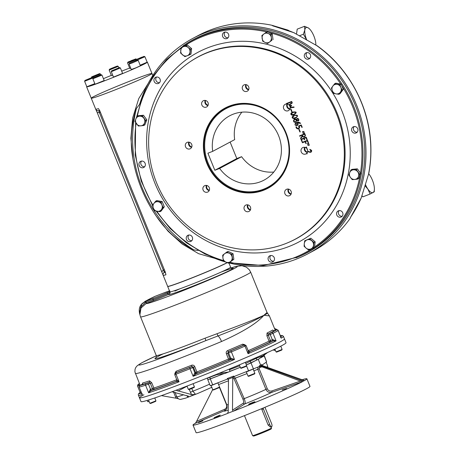 <?xml version="1.0" encoding="UTF-8"?>
<svg xmlns="http://www.w3.org/2000/svg" width="459" height="459" viewBox="0 0 459 459"><rect width="100%" height="100%" fill="white"/><g stroke="black" fill="none" stroke-linecap="round" stroke-linejoin="round"><path stroke-width="0.69" d="M286.657 388.486L282.142 389.972L286.657 388.486M253.179 402.778L254.952 401.814C255.02 401.43 248.365 404.127 248.686 404.356L253.179 402.778M218.507 416.17L220.268 415.183C220.349 414.827 213.768 417.701 214.066 417.874L218.507 416.17M202.958 420.8L198.563 422.624L202.958 420.8M301.689 379.845A61.46 2.479 157.9 0 1 306.899 378.807L309.98 386.392A61.46 2.479 157.9 0 1 233.424 419.974A61.46 2.479 157.9 0 1 196.091 432.636L193.009 425.051A61.46 2.479 -22.1 0 0 227.199 413.599L227.601 413.329M225.34 410.306L195.408 423.267A61.46 2.479 -22.1 0 0 193.009 425.051M195.408 423.267L196.567 421.391L224.709 409.244C226.505 408.258 227.09 406.72 226.448 404.62L219.448 387.379M306.899 378.807A61.46 2.479 157.9 0 1 304.506 380.586L262.967 365.789L262.169 365.433L261.699 364.578L260.626 365.1L261.366 365.823L303.382 381.073L304.506 380.586M232.495 410.151L243.213 403.231A1.228 1.136 -122.8 0 0 244.727 403.926L233.556 411.132L233.166 411.212L232.495 410.151L232.765 378.147L233.872 376.592L259.622 366.414L261.527 366.936L261.401 366.626L302.246 381.756L303.382 381.073M302.246 381.756L271.848 392.325C269.221 392.95 267.241 391.963 265.91 389.352L257.774 369.317L257.969 367.361M233.556 411.132A61.46 2.479 -22.1 0 0 302.154 381.842M228.02 378.991A1.228 1.159 -112.6 0 0 227.509 379.059L227.245 378.549L228.261 379.186L228.484 379.805L228.215 411.809L227.521 413.398L233.166 411.212M227.521 413.398L227.199 413.599L227.521 413.398M264.235 355.805L260.884 357.739M264.373 355.794L266.622 361.939L264.183 355.932M207.812 379.782L210.233 385.744L212.689 384.814L210.302 378.933L207.921 379.691M253.46 368.961L251.016 362.954L246.397 364.928L258.733 359.099L263.202 355.605L256.214 358.318L256.013 357.693M233.82 376.615L233.591 376.087L232.765 378.147M261.401 366.626L260.437 366.357L262.169 365.433M212.666 389.582L196.567 421.391M258.813 366.747A1.228 0.442 68.8 0 1 259.576 367.693L259.163 368.732L267.299 388.767C268.303 390.718 269.812 391.452 271.814 390.965A1.228 0.442 -109.1 0 1 271.848 392.325A27.282 1.102 157.9 0 1 244.727 403.926C245.45 403.122 245.272 401.361 244.199 398.641L235.266 378.153L247.011 373.569M228.232 410.088A27.282 1.102 157.9 0 1 224.812 410.575A1.228 0.442 66.7 0 0 224.709 409.244M227.985 378.968L227.452 379.082L228.45 379.518M227.515 379.059L212.689 384.814M259.163 368.732L253.873 370.866M233.998 376.541L235.266 378.153L233.998 378.738L233.396 378.13A1.228 1.136 67.5 0 1 233.924 376.575M233.998 378.738L242.96 399.215L244.199 398.641A22.537 0.907 -22.1 0 0 265.91 389.352L267.299 388.767M243.213 403.231C243.849 402.6 243.769 401.264 242.96 399.215M259.622 366.414L259.369 365.817L260.437 366.357M218.582 384.556L228.479 380.786M251.016 362.954L257.51 359.569M259.369 365.817L260.626 365.1L258.262 359.282M210.302 378.933L224.003 373.62L207.938 379.731L207.319 378.216L216.82 374.653M229.133 369.156A2.456 0.884 -111.2 0 1 229.414 369.765L230.028 371.279L240.286 367.298L224.921 373.488L215.185 374.883M261.917 365.209L261.699 364.578M261.905 365.192L266.622 361.939M264.941 407.305A2.869 1.033 -111.2 0 1 265.227 407.931L271.544 423.485A2.869 1.033 -111.2 0 1 271.665 426.646A2.869 1.033 -111.2 0 1 269.708 424.46L263.397 408.912A2.869 1.033 -111.2 0 1 263.105 408.062M270.994 428.333A10.241 0.413 157.9 0 1 260.689 432.797A10.241 0.413 157.9 0 1 252.605 435.654A10.241 0.413 157.9 0 1 252.588 435.643L253.54 436.05A9.524 0.384 157.9 0 0 261.056 433.388A9.524 0.384 157.9 0 0 270.638 429.24A9.524 0.384 157.9 0 0 271.177 428.89L271.573 427.954A10.241 0.413 157.9 0 1 270.994 428.333M271.131 426.853L271.573 427.937A10.241 0.413 157.9 0 1 271.573 427.954M261.55 408.705L268.142 425.068L270.454 427.117M217.457 382.967L217.899 382.863L219.591 387.04L214.996 389.048L212.764 389.817L211.065 385.64L213.292 384.585M228.278 404.494A22.537 0.907 -22.1 0 1 226.78 404.752L219.591 387.046L219.368 387.574L213.297 390.041L212.764 389.817M217.899 382.863L211.065 385.64M248.049 376.122L248.583 376.346L254.653 373.878L254.877 373.351L248.049 376.122L246.351 371.945L248.577 370.889L246.552 365.892M252.375 369.397L246.351 371.945M266.134 362.277L267.821 366.437L266.541 367.085M267.821 366.448L267.058 367.275M149.043 401.281L147.712 401.711L147.184 400.42M149.186 401.636L147.712 401.711M276.037 351.91L276.57 352.133L281.723 350.079L282.107 349.442L276.037 351.91L274.895 349.098M149.863 403.289L150.638 403.461L155.704 401.355L155.934 400.827L149.863 403.289L148.527 400.007M188.339 389.358L188.873 389.582L190.611 388.991L194.186 387.425L194.409 386.891L188.339 389.358L187.002 386.071M245.341 362.317L246.672 365.611L244.917 366.448L240.602 368.072L239.305 364.888M246.672 365.611L246.449 366.144L244.911 366.879L241.136 368.302L240.602 368.072M275.216 349.896L273.885 350.326L273.627 349.701M275.366 350.257L273.885 350.326M264.023 355.289L264.252 355.845L263.799 355.461M261.16 357.527L264.017 356M267.626 352.495L258.733 359.099M266.478 353.017L263.202 355.605M178.465 398.773L176.199 398.234L175.59 397.069L176.761 396.645M171.982 391.785L188.397 396.157M187.978 395.905L188.586 396.949L187.897 397.012L186.721 395.56M194.782 394.545L191.569 394.574L190.422 392.261L192.912 391.188L195.322 394.126L188.586 396.949M191.569 394.574L175.986 390.282M176.199 398.234L161.448 395.629M219.138 373.276L228.553 372.065M143.897 394.786A78.26 3.156 -22.1 0 0 139.467 397.81L141.011 401.602A78.26 3.156 -22.1 0 0 214.709 375.078A78.26 3.156 -22.1 0 0 286.032 342.712L284.494 338.92A78.26 3.156 -22.1 0 1 213.165 371.285A78.26 3.156 -22.1 0 1 139.467 397.81A78.26 3.156 -22.1 0 0 213.165 371.285A78.26 3.156 -22.1 0 0 284.494 338.92L283.45 336.361L282.417 335.512L280.317 335.644M245.783 363.408L256.214 358.318L256.828 359.839M170.18 292.291L169.199 291.826A1.228 1.205 56 0 0 169.417 291.712L169.417 291.712A1.228 1.205 56 0 0 169.71 291.436M175.321 373.029A1.228 1.153 61.6 0 1 175.458 372.966L176.032 372.8A1.228 0.557 69.1 0 0 175.998 374.188A78.26 3.156 -22.1 0 0 190.049 368.738L193.13 376.323L196.113 373.769A1.228 1.027 64.4 0 1 194.691 372.995L193.13 376.323A78.26 3.156 -22.1 0 0 234.474 359.483L230.992 358.209A1.228 0.993 71.1 0 1 230.544 359.747L234.474 359.483L231.393 351.898A78.26 3.156 -22.1 0 0 244.974 346.097L248.055 353.688A78.26 3.156 -22.1 0 0 276.083 340.894L272.801 339.637L273.105 340.888L276.083 340.894L273.007 333.309A78.26 3.156 -22.1 0 0 278.16 330.56L281.241 338.145A78.26 3.156 -22.1 0 0 283.45 336.361M176.032 372.8A77.032 3.104 -22.1 0 0 189.865 367.429A1.228 0.321 68.5 0 0 190.049 368.738L194.754 366.643C194.059 365.312 193.009 364.848 191.61 365.244A1.228 0.298 -111.5 0 1 191.816 366.534L193.468 367.194L195.626 372.507L194.891 372.892L192.734 367.584A1.228 1.136 62.2 0 0 191.208 366.856L191.816 366.534A74.163 2.989 -22.1 0 1 176.009 372.668A1.228 0.579 69.1 0 0 176.067 371.274L174.799 373.523M176.52 381.32L176.227 381.486A1.228 1.216 -126.6 0 0 176.468 381.354L176.899 379.897L179.073 381.773L175.998 374.188L174.718 374.613L175.338 373.024L176.009 372.668L175.458 372.966M176.468 381.354A1.228 1.216 -126.6 0 0 176.95 380.069M176.675 381.177A74.163 2.989 -22.1 0 1 153.381 389.599A1.228 1.033 71.5 0 0 153.868 388.05L152.457 388.601A1.228 0.476 66.9 0 0 153.381 389.599L150.879 390.666A77.032 3.104 -22.1 0 0 176.227 381.486L179.073 381.773A78.26 3.156 -22.1 0 1 148.636 392.795L150.879 390.666L150.168 389.576L148.636 392.795L145.555 385.21L148.435 384.085A1.228 0.476 66.9 0 0 147.511 383.087L149.049 382.433L150.3 383.288L152.457 388.601L150.592 389.398L148.435 384.085L151.711 382.737L149.554 380.872A1.228 1.056 -108.3 0 1 149.049 382.433A74.163 2.989 -22.1 0 1 141.974 384.585A1.228 1.176 75.5 0 0 142.594 382.99L142.451 384.131M272.801 339.637L272.371 339.809L270.213 334.496L268.28 335.248L268.532 333.773A1.228 1.084 63.6 0 1 267.058 333.022L266.914 335.827L268.28 335.248L270.437 340.555L272.371 339.809A1.228 0.419 68.7 0 1 272.457 341.146L273.105 340.888A77.032 3.104 -22.1 0 1 249.759 351.542L248.187 350.865L248.055 353.688L249.759 351.542A1.228 1.205 -101.1 0 1 248.319 351.106M244.963 344.784L242.645 344.164A1.228 0.631 -113.5 0 0 243.706 345.099L243.798 345.07M230.194 359.862L230.544 359.747A77.032 3.104 -22.1 0 1 196.113 373.769L197.152 373.23A74.163 2.989 -22.1 0 0 229.305 360.137L230.194 359.862A1.228 1.113 72.9 0 0 230.762 358.284L228.605 352.977A1.228 1.113 -107.1 0 1 229.167 351.399L228.433 351.623A1.228 0.356 67.2 0 1 227.624 350.578C226.362 351.267 225.943 352.334 226.373 353.763L227.71 353.252L228.433 351.623A74.163 2.989 -22.1 0 0 243.706 345.099L244.389 344.898A1.228 1.13 -106.7 0 1 244.498 344.858L244.498 344.858A1.228 1.13 -106.7 0 1 244.509 344.852L243.804 345.065M280.397 337.004L281.241 338.145L281.017 337.376M273.518 330.658L272.761 329.981A1.228 1.193 -121.3 0 0 274.333 330.681L275.899 330.073A1.228 0.459 -111.2 0 1 275.916 330.067L275.916 330.067A1.228 0.459 -111.2 0 1 275.939 330.061M141.963 384.585L140.437 385.239A1.228 0.516 66.8 0 1 140.437 385.239A1.228 0.516 66.8 0 1 140.46 385.227L142.525 384.097M140.437 385.239C139.215 385.795 138.784 386.432 139.14 387.138L141.883 393.891L142.342 394.711L141.974 393.369M140.821 391.28A1.228 0.677 -110.6 0 1 140.557 392.33L140.282 392.806M162.813 293.318A1.228 0.442 -111.2 0 1 162.83 293.312L169.474 290.857A15.193 0.614 -22.1 0 0 162.813 293.318L155.136 296.302A1.228 0.43 -111.2 0 1 155.153 296.29A1.228 0.43 -111.2 0 1 155.159 296.29A1.228 0.43 -111.2 0 1 155.171 296.284L154.316 296.663M232.346 268.377L232.346 268.377C231.99 268.63 231.411 268.228 230.613 267.167A32.778 1.32 157.9 0 1 189.785 285.079A32.778 1.32 157.9 0 1 169.87 291.832C170.042 293.135 169.91 293.823 169.486 293.898L168.849 294.305A17.62 0.711 157.9 0 1 153.111 300.8L146.186 303.491A1.228 0.442 68.8 0 0 146.186 302.332L145.434 302.642A1.228 0.453 -111.2 0 1 145.446 301.471A49.17 1.979 -22.1 0 1 155.136 296.302L145.222 301.27L141.613 304.168L145.446 301.471L153.117 298.493A15.193 0.614 -22.1 0 0 166.692 292.888L169.199 291.826A34.006 1.371 -22.1 0 1 169.566 291.591M139.903 314.49A1.228 0.402 159.9 0 0 139.897 314.61A1.228 0.402 159.9 0 0 139.915 314.644L141.613 304.168M145.434 302.642L140.689 307.031L139.766 313.715M170.186 292.354L167.77 293.599A1.228 0.746 -113.9 0 0 166.692 292.888M231.175 267.941A49.17 1.979 157.9 0 1 203.894 282.13A49.17 1.979 157.9 0 1 146.186 303.491L141.102 307.886C139.576 310.68 139.393 313.663 140.546 316.83A59.412 2.393 157.9 0 0 189.383 299.561A59.412 2.393 157.9 0 0 250.643 272.124L249.375 269.863L246.517 267.23L241.985 265.698L235.639 266.53L231.147 267.913M221.267 272.009A34.827 1.406 157.9 0 1 213.71 277.643A34.827 1.406 157.9 0 1 168.849 294.305A1.228 0.746 66.1 0 1 167.77 293.599A16.409 0.66 -22.1 0 1 153.117 299.647A1.228 0.442 -111.2 0 1 153.117 298.493M167.678 286.37A32.778 1.32 -22.1 0 0 167.678 286.427A32.778 1.32 -22.1 0 0 187.588 279.674A32.778 1.32 -22.1 0 0 227.228 262.663M267.04 312.51L267.58 313.285L263.885 315.31L267.04 312.51L250.643 272.124M140.161 385.359L134.9 371.876L135.061 369.208L135.847 367.372L137.31 365.645L141.877 362.73L156.335 355.782A66.377 2.674 -22.1 0 0 144.86 363.694A66.377 2.674 -22.1 0 0 205.73 340.664A2.456 0.316 68.2 0 0 205.064 338.18L217.021 333.716C239.535 325.488 255.152 319.355 263.885 315.31C255.623 320.382 240.315 327.267 217.968 335.959L205.73 340.664A61.873 2.496 -22.1 0 1 163.163 353.849M267.58 313.285L269.393 315.89L263.885 315.31C257.143 323.153 243.029 331.88 221.542 341.496A6.558 1.704 -112.7 0 0 217.968 335.959L217.021 333.716M136.409 60.324L130.362 62.82L136.409 60.324M129.432 63.17L129.071 64.03L132.054 63.021L138.182 60.336L137.321 59.968L129.432 63.17L137.321 59.968M129.071 64.03L131.285 69.498L135.916 67.829L140.397 65.798L138.182 60.336M141.888 57.145L137.063 59.205L141.963 57.323M137.333 59.974L144.935 56.732L144.074 56.365L136.185 59.572L144.074 56.365M136.185 59.572L135.824 60.439M140.161 65.212L147.15 62.194L144.935 56.732M131.337 60.559L134.745 59.372L131.429 60.789M136.57 59.337L135.83 58.872L127.941 62.074L135.83 58.872M127.941 62.074L127.579 62.94L136.277 59.498M127.579 62.94L129.794 68.402L130.74 68.144M110.935 68.575L116.23 66.446L110.992 68.707M109.523 69.223L117.412 66.021L109.523 69.223L109.162 70.084L118.267 66.377L118.829 67.754M109.162 70.084L111.376 75.546L112.702 75.156M92.638 76.481L98.685 73.985L92.638 76.481M91.364 77.674L91.725 76.825L99.614 73.618L91.725 76.825M93.602 77.686L92.861 77.221L84.972 80.428L100.469 73.979L100.796 74.777M87.164 79.659L91.984 77.6L87.164 79.659M84.972 80.428L84.611 81.289L93.303 77.846M84.611 81.289L86.826 86.751L94.829 83.641M97.715 76.246L94.307 77.433L99.546 75.265L97.715 76.246M92.856 78.77L101.961 75.075L104.182 80.543L95.07 84.244L92.856 78.782L93.217 77.921L101.106 74.714L93.217 77.921M118.112 68.23L112.816 70.353L118.112 68.23M111.692 71.547L120.373 67.926L122.599 73.394L113.488 77.095L111.267 71.633L111.692 71.547M111.996 70.709L119.524 67.571L111.996 70.709M293.88 114.314C296.342 112.633 296.089 112.013 293.117 112.438C290.639 114.136 290.897 114.761 293.88 114.314M294.667 113.952L295.848 112.461L294.58 112.036L292.475 112.73M294.976 114.291L292.383 115.077L290.868 114.377L291.494 112.868L292.28 112.34M297.989 120.568C300.381 117.567 294.139 120.028 297.989 120.568M295.527 121.796L295.694 121.715C296.772 120.252 296.371 119.598 294.489 119.747C293.553 121.056 293.898 121.733 295.527 121.796M295.728 121.698L295.757 121.681C296.835 120.218 296.434 119.564 294.558 119.713L294.523 119.73M298.189 120.476L298.648 119.363L298.115 118.852L297.208 118.99M298.367 120.826L296.847 120.809M295.843 122.048L293.949 121.755L293.668 121.268L294.225 119.438M296.325 119.506L297.042 118.629M300.318 131.831L299.956 131.974L298.918 129.421M309.486 145.061L307.995 145.388L307.851 145.027M307.49 152.141A3.546 3.305 61.9 0 1 304.942 147.368M289.927 108.881A3.546 3.305 61.9 0 1 287.38 104.107M292.142 102.523A3.546 3.305 61.9 0 1 292.154 102.529L292.32 102.931L289.176 105.214A3.546 3.305 61.9 0 1 289.468 105.581L291.413 105.323L291.614 105.811L290.042 106.913A3.546 3.305 61.9 0 1 290.117 107.395L293.944 106.93L294.104 107.337L290.122 107.836A3.546 3.305 61.9 0 1 283.685 108.691A3.546 3.305 61.9 0 1 288.849 104.887L292.148 102.523L288.912 104.853A3.546 3.305 -118.1 0 1 289.233 105.168M248.761 89.448A3.546 3.305 61.9 0 1 246.213 84.674M208.105 105.22A3.546 3.305 61.9 0 1 205.563 100.452M191.782 146.966A3.546 3.305 61.9 0 1 189.24 142.192M209.35 190.227A3.546 3.305 61.9 0 1 206.802 185.453M250.516 209.66A3.546 3.305 61.9 0 1 247.969 204.886M229.219 262.749L263.409 265.554L297.931 257.069A120.786 112.616 -118.1 0 0 354.859 104.164A120.786 112.616 -118.1 0 0 204.869 34.327A120.786 112.616 -118.1 0 0 184.719 44.77L166.542 59.515L152.87 76.487L142.726 96.051L136.472 117.481M158.309 77.313A3.379 3.15 -118.1 0 0 154.35 81.817A3.379 3.15 -118.1 0 0 160.323 80.291A3.379 3.15 -118.1 0 0 158.309 77.313M140.861 161.264A3.379 3.15 -118.1 0 0 139.352 165.877A3.379 3.15 -118.1 0 0 144.998 163.077A3.379 3.15 -118.1 0 0 140.861 161.264M186.434 236.93A3.379 3.15 -118.1 0 0 191.001 241.319A3.379 3.15 -118.1 0 0 188.144 235.209A3.379 3.15 -118.1 0 0 186.434 236.93M268.331 259.995A3.379 3.15 -118.1 0 0 272.858 261.837A3.379 3.15 -118.1 0 0 270.001 255.72A3.379 3.15 -118.1 0 0 268.331 259.995M338.576 216.935A3.379 3.15 -118.1 0 0 342.621 212.603A3.379 3.15 -118.1 0 0 336.556 213.957A3.379 3.15 -118.1 0 0 338.576 216.935M356.018 132.984A3.379 3.15 -118.1 0 0 357.613 128.543A3.379 3.15 -118.1 0 0 353.16 126.873A3.379 3.15 -118.1 0 0 356.018 132.984M310.45 57.318A3.379 3.15 -118.1 0 0 305.883 52.928A3.379 3.15 -118.1 0 0 304.69 57.392A3.379 3.15 -118.1 0 0 310.45 57.318M228.553 34.253A3.379 3.15 -118.1 0 0 224.026 32.411A3.379 3.15 -118.1 0 0 222.833 36.881A3.379 3.15 -118.1 0 0 228.553 34.253M207.669 52.59A103.246 96.258 -118.1 0 0 190.451 61.517A103.246 96.258 -118.1 0 0 161.545 193.463A103.246 96.258 -118.1 0 0 287.219 242.977A103.246 96.258 -118.1 0 0 335.879 112.283A103.246 96.258 -118.1 0 0 207.669 52.59M284.93 193.698A3.546 3.305 61.9 0 1 290.926 190.944A3.546 3.305 61.9 0 1 289.675 195.626A3.546 3.305 61.9 0 1 284.93 193.698M244.274 209.47A3.546 3.305 61.9 0 1 250.275 206.722A3.546 3.305 61.9 0 1 249.025 211.404A3.546 3.305 61.9 0 1 244.274 209.47M203.113 190.037A3.546 3.305 61.9 0 1 209.109 187.289A3.546 3.305 61.9 0 1 207.858 191.971A3.546 3.305 61.9 0 1 203.113 190.037M185.545 146.782A3.546 3.305 61.9 0 1 191.541 144.028A3.546 3.305 61.9 0 1 190.296 148.71A3.546 3.305 61.9 0 1 185.545 146.782M201.868 105.036A3.546 3.305 61.9 0 1 207.864 102.288A3.546 3.305 61.9 0 1 206.619 106.964A3.546 3.305 61.9 0 1 201.868 105.036M242.518 89.258A3.546 3.305 61.9 0 1 248.52 86.51A3.546 3.305 61.9 0 1 247.269 91.192A3.546 3.305 61.9 0 1 242.518 89.258M307.404 149.531L307.421 149.525A3.546 3.305 61.9 0 1 307.679 151.269L310.181 151.912L311.185 151.608L309.773 149.359C312.189 150.271 312.355 151.275 310.273 152.371L307.616 151.682A3.546 3.305 61.9 0 1 306.962 153.088L307.237 153.765L306.859 153.914L306.658 153.415A3.546 3.305 61.9 0 1 301.253 151.952A3.546 3.305 61.9 0 1 306.457 148.188L306.027 147.115L306.382 146.972L307.421 149.525L307.06 149.663M307.266 143.793L308.758 143.466L308.901 143.816L307.41 144.137L307.266 143.793M307.49 140.311L308.454 142.68L308.081 142.824L307.283 140.856L305.459 141.567L306.21 143.409L305.832 143.558L305.08 141.711L302.338 142.778L302.171 142.376L307.49 140.311M304.839 133.776L305.464 135.554L304.696 136.857L303.388 137.029L302.504 136.392L300.685 138.612L300.496 138.165L302.292 135.944L302.039 135.319L299.71 136.225L299.549 135.83L304.839 133.776M302.917 133.07L304.403 132.743L304.552 133.099L303.06 133.426L302.917 133.07M301.029 125.462L299.205 126.168C299.842 127.338 299.629 128.204 298.574 128.761C297.162 129.088 296.279 128.468 295.929 126.908L296.302 126.759L297.403 128.405L298.407 128.359L298.993 127.889L298.666 125.915L301.242 124.917L302.194 127.269L301.821 127.413L301.029 125.462M296.302 119.575C298.115 115.903 300.714 122.255 296.789 120.774L295.435 122.237C292.142 122.788 293.731 117.401 296.302 119.575M294.041 114.71C291.706 116.316 288.786 113.459 292.957 112.036C296.858 111.554 297.22 112.444 294.041 114.71M229.385 106.063A45.481 42.406 -118.1 0 0 220.762 182.521A45.481 42.406 -118.1 0 0 289.296 155.922A45.481 42.406 -118.1 0 0 229.385 106.063M290.977 109.03L292.016 111.583L291.654 111.721L290.616 109.167L290.977 109.03M295.418 118.095C293.525 119.466 290.231 117.452 293.622 115.743C297.627 114.647 298.528 115.301 296.319 117.688L295.481 118.061C293.611 119.415 290.306 117.447 293.651 115.725M300.209 123.454L297.604 122.765C298.344 124.016 298.184 124.951 297.122 125.571C294.885 125.548 294.449 124.687 295.814 123.001C297.547 121.859 299.142 121.956 300.605 123.299L297.604 122.765M299.216 129.318L300.249 131.865L299.888 132.008L298.855 129.455L299.216 129.318M302.389 131.79L303.887 131.463L304.03 131.825L302.538 132.146L302.389 131.79M301.454 139.484L302.257 141.47L301.896 141.607L300.926 139.226L306.205 137.178L307.174 139.559L306.796 139.708L305.992 137.723L304.202 138.417L304.701 139.651L304.323 139.794L303.824 138.566L301.523 139.461M307.788 145.061L309.274 144.74L309.418 145.096L307.932 145.423L307.788 145.061M291.7 101.45L291.861 101.846L286.582 103.895L286.422 103.499L291.7 101.45M229.666 106.373A45.074 42.021 -118.1 0 0 225.403 108.33A45.074 42.021 -118.1 0 0 209.533 167.874A45.074 42.021 -118.1 0 0 267.821 187.869A45.074 42.021 -118.1 0 0 284.815 130.58A45.074 42.021 -118.1 0 0 229.666 106.373M225.34 108.393A45.074 42.021 61.9 0 1 225.994 108.02M268.406 187.553A45.074 42.021 61.9 0 1 267.735 187.886M225.03 32.09A3.379 3.15 -118.1 0 0 228.031 37.724M306.882 52.607A3.379 3.15 -118.1 0 0 309.888 58.236M354.164 126.552A3.379 3.15 -118.1 0 0 357.165 132.186M339.167 210.612A3.379 3.15 -118.1 0 0 342.173 216.246M270.684 255.548A3.379 3.15 -118.1 0 0 273.684 261.182M188.827 235.037A3.379 3.15 -118.1 0 0 191.828 240.665M141.55 161.086A3.379 3.15 -118.1 0 0 144.551 166.72M156.542 77.026A3.379 3.15 -118.1 0 0 159.548 82.66M295.252 117.693L296.009 117.355C298.941 115.852 295.332 114.687 293.812 116.133C292.102 117.802 292.584 118.319 295.252 117.693M296.038 117.338L296.072 117.32C299.004 115.817 295.401 114.652 293.88 116.093L293.846 116.11M296.353 117.67L295.481 118.061M297.202 122.92L295.808 123.471L296.933 125.181C297.707 124.859 297.793 124.108 297.202 122.92L295.848 123.448M296.996 125.146C297.771 124.825 297.862 124.073 297.266 122.886M297.369 125.456L295.366 125.221L295.045 123.861L295.648 123.069M300.668 123.264L300.278 123.419M298.562 128.29L299.061 127.854L298.746 125.915M299.274 126.133L301.098 125.427L301.89 127.378L302.263 127.235M298.826 128.646L298.637 128.727C297.225 129.048 296.348 128.434 295.992 126.873M304.283 136.57C305.143 136.042 305.258 135.29 304.627 134.315L302.412 135.175C302.636 136.312 303.261 136.776 304.283 136.57M300.748 138.578L300.565 138.13L302.355 135.91L302.039 135.319M302.102 135.285L299.71 136.225M304.351 136.535C305.206 136.007 305.321 135.256 304.69 134.28L304.627 134.315M304.69 134.28L302.412 135.175M304.73 136.839L303.451 136.994L302.504 136.392M299.773 136.191L299.612 135.795M304.765 139.616L304.323 139.794M304.386 139.76L303.824 138.566M302.32 141.435L301.959 141.573L300.995 139.192M303.887 138.532L301.517 139.45M304.265 138.383L306.055 137.689L306.864 139.674L307.237 139.525M306.273 143.374L305.832 143.558M305.895 143.518L305.08 141.711M308.517 142.646L308.144 142.789L307.346 140.821L305.528 141.538M305.149 141.676L302.401 142.743L302.24 142.342M307.18 148.94A3.546 3.305 -118.1 0 0 306.526 148.148L306.09 147.087M291.924 101.812L286.646 103.86L286.485 103.464M310.944 151.814L311.368 151.407L309.842 149.324M307.742 151.281A3.546 3.305 61.9 0 1 307.685 151.648L311.156 152.193M304.587 147.299A3.546 3.305 -118.1 0 0 307.352 152.474M306.973 153.117A3.546 3.305 61.9 0 1 306.721 153.381L306.658 153.415M290.105 106.872A3.546 3.305 -118.1 0 0 289.985 106.454L290.874 105.817L289.778 105.96A3.546 3.305 -118.1 0 0 289.549 105.576M294.093 107.314L290.191 107.802A3.546 3.305 -118.1 0 0 290.18 107.389M287.024 104.038A3.546 3.305 -118.1 0 0 289.784 109.213M289.985 106.454L289.922 106.488A3.546 3.305 61.9 0 0 289.709 105.995L289.778 105.96M245.858 84.605A3.546 3.305 -118.1 0 0 248.617 89.78M205.207 100.378A3.546 3.305 -118.1 0 0 207.967 105.559M188.878 142.124A3.546 3.305 -118.1 0 0 191.644 147.299M206.447 185.384A3.546 3.305 -118.1 0 0 209.206 190.56M247.613 204.817A3.546 3.305 -118.1 0 0 250.373 209.993M288.263 189.039A3.546 3.305 -118.1 0 0 291.023 194.214M291.167 193.882A3.546 3.305 61.9 0 1 288.619 189.108M292.079 111.548L291.717 111.686L290.679 109.133M93.091 96.918A32.778 1.32 -22.1 0 0 91.238 98.186A32.778 1.32 -22.1 0 0 122.105 87.078A32.778 1.32 -22.1 0 0 151.981 73.52A32.778 1.32 -22.1 0 0 126.678 82.39A32.778 1.32 -22.1 0 0 93.091 96.918M227.107 262.617A32.778 1.32 157.9 0 1 193.853 277.098A32.778 1.32 157.9 0 1 167.638 286.33L163.169 275.331A32.778 1.32 157.9 0 0 165.94 274.78L165.303 272.279A2.456 2.352 75.6 0 0 165.36 272.239A2.456 2.249 -140.6 0 1 165.303 272.279A30.937 1.245 157.9 0 1 163.989 272.445A2.456 0.884 54.3 0 0 163.312 270.053L99.425 112.725L97.159 112.472L95.707 109.144M165.94 274.78L165.378 272.285L99.838 110.883L98.478 108.634L99.626 110.544A2.456 2.278 86.3 0 1 99.689 110.533A2.456 2.352 -104.4 0 0 99.626 110.544A30.937 1.245 -22.1 0 1 98.737 110.734C97.348 110.935 96.338 110.418 95.707 109.185A32.778 1.32 -22.1 0 0 98.478 108.634M97.159 112.472L163.169 275.291M215.357 258.497L198.632 253.689L182.189 244.033L168.086 231.233L156.353 216.281C144.258 198.558 136.421 179.251 132.835 158.366L130.878 138.268L132.64 118.032L138.784 98.553L148.148 83.481M228.915 262.909A122.105 113.838 -118.1 0 0 307.731 253.89A122.105 113.838 -118.1 0 0 350.722 92.58A122.105 113.838 -118.1 0 0 192.814 38.407A122.105 113.838 -118.1 0 0 139.978 103.132L139.496 104.457L136.415 108.467A124.154 115.748 -118.1 0 0 193.847 249.914L198.185 250.465M210.457 256.524A122.105 113.838 -118.1 0 0 226 262.129M136.415 108.467C131.044 124.991 129.851 141.63 132.835 158.366M156.353 216.281C166.015 230.63 178.511 241.841 193.847 249.914M350.825 216.912L349.953 218.702A122.105 113.838 61.9 0 1 313.222 250.958L307.731 253.89M350.441 217.646L350.538 217.337M361.17 198.03L368.738 173.611L361.17 198.03A122.105 113.838 61.9 0 1 350.659 217.101M316.681 45.584L294.087 32.824L316.681 45.584A122.105 113.838 61.9 0 1 368.657 173.594M288.671 30.558A4.917 4.412 -72.7 0 0 287.495 29.967L271.705 25.222L273.059 25.985A122.105 113.838 61.9 0 1 294.087 32.824M192.814 38.407L198.305 35.481A122.105 113.838 61.9 0 1 271.355 25.136M98.565 110.751A2.456 0.838 -96.9 0 1 99.425 112.725L100.435 112.352M161.843 271.757L163.312 270.053L164.322 269.68M164.901 271.108A2.456 2.456 142.3 0 1 163.989 272.445L163.02 273.977L163.169 275.331M287.495 29.967L287.495 29.967A4.917 4.917 0 0 1 288.843 30.621M183.514 46.657A4.917 4.584 61.9 0 1 188.144 47.495L190.445 49.216L189.819 54.724L187.209 55.757A4.917 4.584 61.9 0 1 182.584 54.919A4.917 4.584 61.9 0 1 180.737 50.37A4.917 4.584 61.9 0 1 183.514 46.657L186.124 45.619L188.144 47.495A4.917 4.584 61.9 0 1 189.992 52.045A4.917 4.584 -118.1 0 1 187.209 55.757L184.879 56.641L180.565 53.049L181.185 47.541L183.514 46.657M190.445 49.216L191.61 48.591L190.99 54.105L189.819 54.724M181.185 47.541L187.289 44.999L191.61 48.591M186.124 45.619L187.289 44.999M135.853 118.973A4.917 4.584 61.9 0 1 139.507 116.19L142.307 115.875L145.646 120.453L144.516 123.064A4.917 4.584 61.9 0 1 140.861 125.846A4.917 4.584 61.9 0 1 136.53 123.798A4.917 4.584 61.9 0 1 135.853 118.973L136.983 116.362L139.507 116.19A4.917 4.584 61.9 0 1 143.839 118.238A4.917 4.584 -118.1 0 1 144.516 123.064L143.661 125.525L138.343 126.018L135.003 121.434L135.853 118.973M142.307 115.875L143.478 115.249L146.817 119.833L144.832 124.905L143.661 125.525M145.646 120.453L146.817 119.833M136.983 116.362L138.153 115.743L143.478 115.249M153.375 208.191A4.917 4.584 61.9 0 1 153.914 203.417L155.658 201.203L161.006 202.167L161.935 204.875A4.917 4.584 61.9 0 1 161.396 209.643A4.917 4.584 61.9 0 1 157.116 211.306A4.917 4.584 61.9 0 1 153.375 208.191L152.451 205.489L153.914 203.417A4.917 4.584 61.9 0 1 158.194 201.759A4.917 4.584 -118.1 0 1 161.935 204.875L163.14 207.428L159.927 211.714L154.585 210.744L153.375 208.191M155.658 201.203L156.829 200.577L162.17 201.547L164.305 206.802L161.098 211.088L159.927 211.714M161.006 202.167L162.17 201.547M163.14 207.428L164.305 206.802M225.822 262.043A4.917 4.584 61.9 0 1 222.931 258.078L222.678 255.215L224.652 253.684L226.901 252.002L229.259 253.259A4.917 4.584 61.9 0 1 232.151 257.229A4.917 4.584 61.9 0 1 230.435 261.619A4.917 4.584 61.9 0 1 225.822 262.043L223.464 260.792L222.931 258.078A4.917 4.584 61.9 0 1 224.652 253.684A4.917 4.584 -118.1 0 1 229.259 253.259L231.904 254.366L232.684 259.937L228.467 263.15L225.822 262.043M226.901 252.002L228.066 251.383L233.069 253.747L233.849 259.318L228.467 263.15M231.904 254.366L233.069 253.747M232.684 259.937L233.849 259.318M310.754 248.99A4.917 4.584 61.9 0 1 306.124 248.153L304.105 246.276L304.277 243.597L304.73 240.768L307.06 239.885A4.917 4.584 61.9 0 1 311.69 240.723A4.917 4.584 61.9 0 1 313.537 245.272A4.917 4.584 61.9 0 1 310.754 248.99L308.425 249.874L306.124 248.153A4.917 4.584 61.9 0 1 304.277 243.597A4.917 4.584 -118.1 0 1 307.06 239.885L309.67 238.852L313.985 242.444L313.365 247.958L310.754 248.99M304.73 240.768L310.835 238.227L315.155 241.824L314.53 247.332L313.365 247.958M309.67 238.852L310.835 238.227M313.985 242.444L315.155 241.824M340.894 87.451A4.917 4.584 61.9 0 1 340.354 92.225L338.891 94.29L336.074 93.883L333.544 93.326L332.339 90.773A4.917 4.584 61.9 0 1 332.873 85.999A4.917 4.584 61.9 0 1 337.153 84.341A4.917 4.584 61.9 0 1 340.894 87.451L342.098 90.004L340.354 92.225A4.917 4.584 61.9 0 1 336.074 93.883A4.917 4.584 -118.1 0 1 332.339 90.773L331.409 88.071L334.622 83.779L339.964 84.749L340.894 87.451M338.891 94.29L340.056 93.67L343.269 89.379L342.098 90.004M334.622 83.779L335.787 83.159L341.135 84.123L343.269 89.379M339.964 84.749L341.135 84.123M358.416 176.669A4.917 4.584 61.9 0 1 354.761 179.452L352.242 179.624L350.429 177.403L348.903 175.04L349.752 172.578A4.917 4.584 61.9 0 1 353.407 169.796A4.917 4.584 61.9 0 1 357.739 171.844A4.917 4.584 61.9 0 1 358.416 176.669L357.567 179.13L354.761 179.452A4.917 4.584 61.9 0 1 350.429 177.403A4.917 4.584 -118.1 0 1 349.752 172.578L350.888 169.968L356.207 169.474L359.552 174.059L358.416 176.669M350.888 169.968L352.053 169.348L357.377 168.855L360.717 173.433L358.731 178.505L357.567 179.13M356.207 169.474L357.377 168.855M359.552 174.059L360.717 173.433M268.446 33.599A4.917 4.584 61.9 0 1 271.338 37.563L271.871 40.277L267.649 43.49L265.009 42.383A4.917 4.584 61.9 0 1 262.118 38.413A4.917 4.584 61.9 0 1 263.833 34.023A4.917 4.584 61.9 0 1 268.446 33.599L271.085 34.7L271.338 37.563A4.917 4.584 61.9 0 1 269.622 41.958A4.917 4.584 -118.1 0 1 265.009 42.383L262.651 41.126L261.865 35.555L266.082 32.342L268.446 33.599M271.871 40.277L267.649 43.49M266.082 32.342L267.253 31.717L272.256 34.081L273.036 39.652M271.085 34.7L272.256 34.081M214.835 170.278L219.626 168.419A36.468 34 -118.1 0 0 264.011 180.146A36.468 34 -118.1 0 0 276.852 131.974A36.468 34 -118.1 0 0 229.695 115.794A36.468 34 -118.1 0 0 212.695 151.35L207.904 153.208L214.835 170.278L236.815 158.556L230.12 142.055M230.12 106.763A44.512 41.499 -118.1 0 0 206.412 133.064A44.512 41.499 -118.1 0 0 236.701 189.86A44.512 41.499 -118.1 0 0 288.895 146.909A44.512 41.499 -118.1 0 0 230.12 106.763M226.207 107.917A45.062 42.01 -118.1 0 0 206.567 132.531L206.412 133.064M236.701 189.86L237.228 190.026A45.062 42.01 -118.1 0 0 268.613 187.438M219.626 168.419L241.606 156.697L236.815 158.556M212.695 151.35L234.675 139.622A36.468 34 61.9 0 1 241.882 112.168M286.875 106.735A36.468 34 61.9 0 1 287.879 107.458M289.509 108.749A36.468 34 61.9 0 1 289.858 109.041M301.368 126.093A36.468 34 61.9 0 1 301.683 127.063M302.808 131.699A36.468 34 61.9 0 1 302.871 132.072M303.026 133.047A36.468 34 61.9 0 1 303.078 133.42M273.811 172.05A36.468 34 61.9 0 1 241.606 156.697M287.931 190.812A57.364 53.479 -118.1 0 0 288.43 190.6M288.424 190.072A57.364 53.479 61.9 0 1 287.936 190.238M309.785 29.192L308.437 28.005L304.541 26.289L304.839 29.921L303.388 34.23L306.71 39.916A11.268 4.051 68.8 0 0 306.79 40.111L306.71 39.916A11.268 4.051 -111.2 0 1 304.839 29.921A11.268 4.051 -111.2 0 1 308.437 28.005A11.268 4.051 -111.2 0 1 309.785 29.192A11.268 4.051 -111.2 0 1 313.899 36.077A11.268 4.051 -111.2 0 1 315.861 44.844A11.268 4.051 -111.2 0 1 315.855 45.039L315.861 44.913M303.388 34.23L299.331 35.808M304.541 26.289L297.214 29.135L296.491 34.132M368.692 173.754A11.268 4.051 -111.2 0 1 369.834 175.269A11.268 4.051 -111.2 0 1 374.068 185.7A11.268 4.051 -111.2 0 1 374.389 188.993A11.268 4.051 -111.2 0 1 373.069 192.573A11.268 4.051 -111.2 0 1 367.843 189.016L364.974 185.723M374.389 188.993L374.274 191.805L370.12 194.019L367.843 189.016A11.268 4.051 -111.2 0 1 365.375 184.386M370.12 194.019L362.799 196.865L361.973 195.643M121.692 71.156A32.778 1.32 157.9 0 1 127.447 68.896A32.778 1.32 157.9 0 1 129.65 68.047M147.104 62.08A32.778 1.32 157.9 0 1 147.362 62.137A32.778 1.32 157.9 0 1 117.487 75.695A32.778 1.32 157.9 0 1 86.619 86.803A32.778 1.32 157.9 0 1 86.757 86.585M103.43 78.69A32.778 1.32 157.9 0 1 111.307 75.374M147.362 62.137L151.981 73.52A32.778 1.32 157.9 0 1 122.105 87.078A32.778 1.32 157.9 0 1 91.238 98.186L95.707 109.185M228.261 379.186L233 377.35M271.814 390.965L300.817 380.936M259.576 367.693L261.527 366.936M233.396 378.13L232.856 378.354M227.245 378.549L233.591 376.087M261.825 409.52L263.397 408.912M268.142 425.068L269.708 424.46M209.694 377.109A2.456 0.884 -111.2 0 1 209.809 377.373L210.423 378.887M229.414 369.765L239.673 365.783M250.941 362.971L250.327 361.457A2.456 2.289 61.9 0 1 250.149 360.252M173.519 391.969L175.59 397.069M209.591 384.16A20.489 0.826 -22.1 0 1 192.912 391.188L191.822 388.503M189.292 389.473L190.422 392.261M177.908 391.091L187.06 386.208M212.006 387.207L197.691 393.501L185.683 398.114L180.496 399.416C178.981 399.382 177.759 398.521 176.835 396.834A20.489 0.826 -22.1 0 0 183.703 394.723M140.46 385.227L139.88 385.531A1.228 1.17 75 0 0 139.266 387.121A78.26 3.156 -22.1 0 0 145.555 385.21A1.228 1.067 71.9 0 1 146.071 383.649L147.511 383.087M139.14 387.138L142.342 394.711A78.26 3.156 -22.1 0 1 138.429 395.245L139.467 397.81M194.691 372.995L194.891 372.892A1.228 1.136 62.2 0 0 196.412 373.62M229.167 351.399L230.561 350.86A1.228 0.379 67.1 0 1 231.393 351.898L227.71 353.252L229.867 358.559A1.228 1.113 72.9 0 1 229.305 360.137A1.228 0.316 67.3 0 1 228.53 359.076A72.935 2.938 -22.1 0 1 196.911 371.951L197.152 373.23A1.228 1.136 62.2 0 1 195.626 372.507L196.911 371.951L194.754 366.643M176.067 371.274A72.935 2.938 -22.1 0 0 191.61 365.244M189.865 367.429L191.208 366.856M227.624 350.578A72.935 2.938 -22.1 0 0 242.645 344.164M230.561 350.86A77.032 3.104 -22.1 0 0 243.93 345.151A1.228 0.614 66.6 0 1 244.974 346.097L246.087 345.552L244.498 344.858M243.93 345.151L244.389 344.898M230.992 358.209L228.53 359.076L226.373 353.763M267.058 333.022A72.935 2.938 -22.1 0 0 272.761 329.981M270.122 333.154L271.521 332.563A1.228 1.096 63.4 0 1 273.007 333.309L270.213 334.496A1.228 0.419 -111.3 0 1 270.122 333.154L268.532 333.773A74.163 2.989 -22.1 0 0 274.333 330.681L275.916 330.067C277.098 329.545 277.867 329.694 278.229 330.503L281.023 337.382M271.521 332.563A77.032 3.104 -22.1 0 0 276.593 329.855A1.228 1.188 59.4 0 1 278.16 330.56L278.229 330.503M276.593 329.855L275.899 330.073M272.457 341.146L270.529 341.898A1.228 1.061 63.9 0 1 269.072 341.135L266.914 335.827M248.17 350.682A72.935 2.938 -22.1 0 0 269.072 341.135L270.437 340.555A1.228 0.419 68.7 0 1 270.529 341.898A74.163 2.989 -22.1 0 1 249.226 351.628M274.631 328.799L274.918 328.627A1.228 1.17 -105 0 1 275.061 328.575L275.061 328.575A1.228 1.17 -105 0 1 275.079 328.575M274.918 328.627A77.032 3.104 -22.1 0 0 274.597 328.713L276.582 329.292L276.777 329.774M275.434 330.256L275.297 329.912A1.228 0.516 -113.2 0 0 274.746 329.08M276.582 329.292L275.113 329.987M150.168 389.576L150.592 389.398A1.228 0.476 66.9 0 0 151.516 390.397M176.807 379.748A72.935 2.938 -22.1 0 1 153.868 388.05L151.711 382.737M142.594 382.99A72.935 2.938 -22.1 0 0 149.554 380.872M139.88 385.531A77.032 3.104 -22.1 0 0 146.071 383.649M138.021 384.39A1.228 1.188 59.4 0 1 138.039 384.378L138.039 384.378A1.228 1.188 59.4 0 1 138.205 384.298L138.899 384.08A1.228 0.459 -111.2 0 0 138.945 385.434L137.493 385.927L140.179 392.548M137.493 385.927L138.039 384.378L139.444 383.581A77.032 3.104 -22.1 0 0 138.205 384.298M139.542 383.833L138.899 384.08M140.024 385.021L138.945 385.434L139.209 386.076M141.699 393.438A77.032 3.104 -22.1 0 1 140.557 392.33L141.154 392.101M155.888 296.009A1.228 0.442 -111.2 0 1 155.905 295.998A1.228 0.442 -111.2 0 1 155.922 295.992L155.153 296.29M153.111 300.8A1.228 0.442 68.8 0 0 153.117 299.647L146.186 302.332A1.228 0.442 -111.2 0 1 146.191 301.179M280.77 336.763A77.032 3.104 -22.1 0 0 280.323 335.667M174.885 291.098A34.827 1.406 157.9 0 1 179.945 288.786M155.842 357.796C156.267 357.75 156.393 356.97 156.226 355.444A59.412 2.393 -22.1 0 0 205.064 338.18M135.325 373.442A72.935 2.938 -22.1 0 0 187.576 355.3A72.935 2.938 -22.1 0 0 221.542 341.496M296.284 257.751A120.614 112.455 -118.1 0 0 353.132 105.065A120.614 112.455 -118.1 0 0 203.354 35.326A120.614 112.455 -118.1 0 0 183.239 45.757M208.065 47.679A107.417 100.148 -118.1 0 0 187.702 228.255A107.417 100.148 -118.1 0 0 349.563 165.441A107.417 100.148 -118.1 0 0 208.065 47.679M266.834 31.941A119.799 111.692 -118.1 0 0 203.406 36.221A119.799 111.692 -118.1 0 0 183.726 46.382M181.058 48.201A119.799 111.692 -118.1 0 0 137.333 116.179M136.111 123.207A119.799 111.692 -118.1 0 0 152.841 204.915M156.875 211.26A119.799 111.692 -118.1 0 0 223.407 260.557M229.953 262.284A119.799 111.692 -118.1 0 0 312.481 248.308M314.581 246.913A119.799 111.692 -118.1 0 0 360.166 174.845M360.458 173.083A119.799 111.692 -118.1 0 0 341.726 85.586M340.721 84.049A119.799 111.692 -118.1 0 0 268.641 32.377M190.451 61.517L191.105 61.081A103.321 96.327 61.9 0 1 208.34 52.142A103.321 96.327 61.9 0 1 336.642 111.887A103.321 96.327 61.9 0 1 287.948 242.673L287.219 242.977M226.78 404.752C227.641 409.996 225.96 408.975 225.346 410.3L225.392 410.271M270.449 427.117L271.665 426.646M244.463 415.63L252.588 435.643M254.877 373.339L253.184 369.168M282.107 349.437L280.782 346.172M155.934 400.822L154.775 397.964M194.409 386.885L193.113 383.695M176.835 396.834L174.999 392.307M169.899 290.903L169.417 291.712M176.893 379.972L174.718 374.613M273.472 330.687L274.339 330.681M155.905 295.998L162.83 293.312M139.949 314.748L139.897 314.61C138.475 309.727 139.404 305.889 142.686 303.101M138.429 395.245C138.044 394.161 138.704 393.208 140.402 392.405M246.087 345.552L248.279 350.951M230.613 267.167L228.892 262.927M169.87 291.832L167.678 286.427M275.251 330.325L269.393 315.89M156.226 355.444L140.546 316.83M117.412 66.021L118.267 66.377M99.614 73.618L100.469 73.979M101.106 74.714L101.961 75.075M111.635 70.772L111.273 71.627M119.524 67.571L120.373 67.926M135.635 122.478L135.25 155.044L141.223 181.064L152.514 205.391M156.14 211.111L169.968 228.324L186.446 242.794L205.024 254.034L225.071 261.676M306.698 153.513L307.054 153.323M151.981 73.52L152.795 75.523M350.647 217.176L361.308 197.84M316.704 45.47C349.121 68.156 370.166 107.664 370.895 147.224C371.124 156.158 370.407 164.953 368.738 173.611M273.025 25.922L294.351 32.847M98.725 110.734L99.901 111.038M86.619 86.803L91.238 98.186"/></g></svg>
